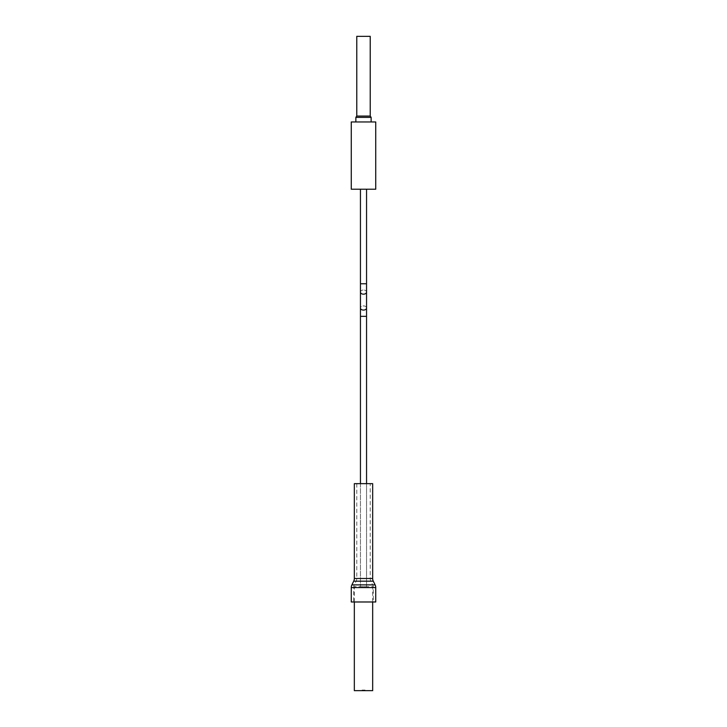 <?xml version="1.0" encoding="UTF-8"?>
<svg xmlns="http://www.w3.org/2000/svg" width="727" height="727" viewBox="0 0 727 727"><rect width="100%" height="100%" fill="white"/><g stroke="black" fill="none" stroke-linecap="round" stroke-linejoin="round"><path stroke-width="0.55" stroke-dasharray="3.63 2.73" d="M370.225 483.655L356.775 483.655L370.225 483.655L370.225 578.492A6.116 6.116 0 0 0 370.852 581.182L372.66 584.881A6.116 6.116 0 0 1 373.287 587.57L373.287 601.983L353.713 601.983L373.287 601.983M372.669 483.655L354.331 483.655M356.775 483.655L356.775 578.492A6.116 6.116 0 0 1 356.148 581.182L354.34 584.881A6.116 6.116 0 0 0 353.713 587.57L353.713 601.983M351.268 601.983L375.732 601.983M365.027 690.041L365.027 690.65L361.973 690.65L365.027 690.65L361.973 690.65L365.027 690.65L365.027 690.041L361.973 690.041L361.973 690.65L361.973 690.041L365.027 690.041M370.225 116.066L356.775 116.066L356.775 36.35L370.225 36.35L356.775 36.35L370.225 36.35L370.225 116.066L356.775 116.066L370.225 116.066L371.143 117.374L355.857 117.374L371.143 117.374L371.143 121.963L355.857 121.963L355.857 117.374L371.143 117.374M356.775 116.066L355.857 117.374M375.732 121.963L351.268 121.963L351.268 189.22L375.732 189.22L351.268 189.22L375.732 189.22L375.732 121.963L351.268 121.963L375.732 121.963M366.553 316.336L360.447 316.336L360.447 586.698L366.553 586.698L366.553 316.336L360.447 316.336L366.553 316.336L366.553 308.003A3.053 2.081 0 0 1 363.5 310.084A3.053 2.081 0 0 1 360.447 308.003A3.053 2.081 0 0 1 363.5 305.913A3.053 2.081 0 0 1 366.553 308.003L366.553 292.1A3.053 2.081 0 0 0 363.5 290.009A3.053 2.081 0 0 1 366.553 292.1L366.553 283.757L363.5 283.757L366.553 283.757L366.553 189.22L360.447 189.22L366.553 189.22M366.553 283.757L360.447 283.757L363.5 283.757L360.447 283.757L360.447 189.22M355.857 121.963L371.143 121.963M360.447 483.655L360.447 586.698L366.553 586.698L360.447 586.698L366.553 586.698L366.553 483.655M372.669 601.983L372.669 586.698L354.331 586.698L372.669 586.698M354.331 690.65L372.669 690.65M354.331 601.983L354.331 586.698M372.669 578.492L354.331 578.492M351.268 587.57L375.732 587.57M375.105 584.881L351.895 584.881M353.713 587.57L373.287 587.57L353.713 587.57M372.66 584.881L354.34 584.881L372.66 584.881M356.775 578.492L370.225 578.492L356.775 578.492M370.852 581.182L356.148 581.182L370.852 581.182M353.704 581.182L373.296 581.182M366.553 292.1A3.053 2.081 0 0 1 363.5 294.181A3.053 2.081 0 0 1 360.447 292.1A3.053 2.081 0 0 1 363.5 290.009A3.053 2.081 0 0 0 360.447 292.1L360.447 283.757M366.553 308.003A3.053 2.081 0 0 0 363.5 305.913A3.053 2.081 0 0 0 360.447 308.003L360.447 292.1"/><path stroke-width="1.09" d="M373.296 581.182L353.704 581.182A6.116 6.116 0 0 0 354.331 578.492L354.331 483.655L372.669 483.655L372.669 578.492A6.116 6.116 0 0 0 373.296 581.182L375.105 584.881A6.116 6.116 0 0 1 375.732 587.57L375.732 601.983L351.268 601.983L351.268 587.57A6.116 6.116 0 0 1 351.895 584.881L375.105 584.881M353.704 581.182L351.895 584.881M356.775 116.066L370.225 116.066L371.143 117.374L355.857 117.374L356.775 116.066L356.775 36.35L370.225 36.35L370.225 116.066M371.143 121.963L371.143 117.374M355.857 121.963L355.857 117.374M351.268 121.963L375.732 121.963L375.732 189.22L351.268 189.22L351.268 121.963M360.447 483.655L360.447 283.757L366.553 283.757L366.553 189.22M360.447 283.757L360.447 189.22M366.553 316.336L366.553 308.003A3.053 2.081 0 0 1 363.5 310.084A3.053 2.081 0 0 1 360.447 308.003L360.447 316.336L366.553 316.336L366.553 483.655M354.331 601.983L354.331 690.65L372.669 690.65L372.669 601.983M354.331 578.492L372.669 578.492M375.732 587.57L351.268 587.57M360.447 292.1A3.053 2.081 0 0 0 363.5 294.181A3.053 2.081 0 0 0 366.553 292.1L366.553 283.757M366.553 308.003L366.553 292.1"/></g></svg>
